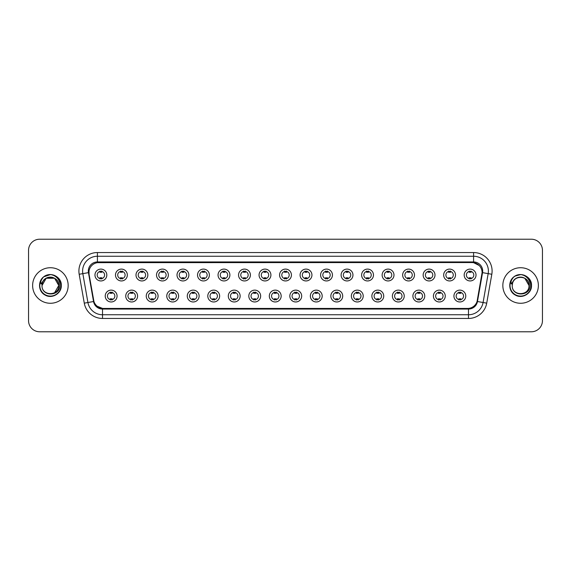 <?xml version="1.0" encoding="UTF-8"?>
<svg xmlns="http://www.w3.org/2000/svg" width="571" height="571" viewBox="0 0 571 571"><rect width="100%" height="100%" fill="white"/><g stroke="black" fill="none" stroke-linecap="round" stroke-linejoin="round"><path stroke-width="0.86" d="M137.59 296.049A5.924 5.924 0 0 1 131.665 301.973A5.924 5.924 0 0 1 125.741 296.049A5.924 5.924 0 0 1 131.665 290.125A5.924 5.924 0 0 1 137.59 296.049M127.961 296.049A3.704 3.704 0 0 0 131.665 299.754A3.704 3.704 0 0 0 135.363 296.049A3.704 3.704 0 0 0 131.665 292.352A3.704 3.704 0 0 0 127.961 296.049M158.096 296.049A5.924 5.924 0 0 1 152.171 301.973A5.924 5.924 0 0 1 146.247 296.049A5.924 5.924 0 0 1 152.171 290.125A5.924 5.924 0 0 1 158.096 296.049M148.474 296.049A3.704 3.704 0 0 0 152.171 299.754A3.704 3.704 0 0 0 155.876 296.049A3.704 3.704 0 0 0 152.171 292.352A3.704 3.704 0 0 0 148.474 296.049M178.609 296.049A5.924 5.924 0 0 1 172.685 301.973A5.924 5.924 0 0 1 166.761 296.049A5.924 5.924 0 0 1 172.685 290.125A5.924 5.924 0 0 1 178.609 296.049M168.987 296.049A3.704 3.704 0 0 0 172.685 299.754A3.704 3.704 0 0 0 176.389 296.049A3.704 3.704 0 0 0 172.685 292.352A3.704 3.704 0 0 0 168.987 296.049M199.122 296.049A5.924 5.924 0 0 1 193.198 301.973A5.924 5.924 0 0 1 187.274 296.049A5.924 5.924 0 0 1 193.198 290.125A5.924 5.924 0 0 1 199.122 296.049M189.493 296.049A3.704 3.704 0 0 0 193.198 299.754A3.704 3.704 0 0 0 196.902 296.049A3.704 3.704 0 0 0 193.198 292.352A3.704 3.704 0 0 0 189.493 296.049M219.635 296.049A5.924 5.924 0 0 1 213.711 301.973A5.924 5.924 0 0 1 207.787 296.049A5.924 5.924 0 0 1 213.711 290.125A5.924 5.924 0 0 1 219.635 296.049M210.007 296.049A3.704 3.704 0 0 0 213.711 299.754A3.704 3.704 0 0 0 217.415 296.049A3.704 3.704 0 0 0 213.711 292.352A3.704 3.704 0 0 0 210.007 296.049M240.148 296.049A5.924 5.924 0 0 1 234.224 301.973A5.924 5.924 0 0 1 228.3 296.049A5.924 5.924 0 0 1 234.224 290.125A5.924 5.924 0 0 1 240.148 296.049M230.52 296.049A3.704 3.704 0 0 0 234.224 299.754A3.704 3.704 0 0 0 237.921 296.049A3.704 3.704 0 0 0 234.224 292.352A3.704 3.704 0 0 0 230.52 296.049M260.654 296.049A5.924 5.924 0 0 1 254.73 301.973A5.924 5.924 0 0 1 248.806 296.049A5.924 5.924 0 0 1 254.73 290.125A5.924 5.924 0 0 1 260.654 296.049M251.033 296.049A3.704 3.704 0 0 0 254.73 299.754A3.704 3.704 0 0 0 258.435 296.049A3.704 3.704 0 0 0 254.73 292.352A3.704 3.704 0 0 0 251.033 296.049M281.168 296.049A5.924 5.924 0 0 1 275.243 301.973A5.924 5.924 0 0 1 269.319 296.049A5.924 5.924 0 0 1 275.243 290.125A5.924 5.924 0 0 1 281.168 296.049M271.539 296.049A3.704 3.704 0 0 0 275.243 299.754A3.704 3.704 0 0 0 278.948 296.049A3.704 3.704 0 0 0 275.243 292.352A3.704 3.704 0 0 0 271.539 296.049M301.681 296.049A5.924 5.924 0 0 1 295.757 301.973A5.924 5.924 0 0 1 289.832 296.049A5.924 5.924 0 0 1 295.757 290.125A5.924 5.924 0 0 1 301.681 296.049M292.052 296.049A3.704 3.704 0 0 0 295.757 299.754A3.704 3.704 0 0 0 299.461 296.049A3.704 3.704 0 0 0 295.757 292.352A3.704 3.704 0 0 0 292.052 296.049M322.194 296.049A5.924 5.924 0 0 1 316.27 301.973A5.924 5.924 0 0 1 310.346 296.049A5.924 5.924 0 0 1 316.27 290.125A5.924 5.924 0 0 1 322.194 296.049M312.565 296.049A3.704 3.704 0 0 0 316.27 299.754A3.704 3.704 0 0 0 319.967 296.049A3.704 3.704 0 0 0 316.27 292.352A3.704 3.704 0 0 0 312.565 296.049M342.7 296.049A5.924 5.924 0 0 1 336.776 301.973A5.924 5.924 0 0 1 330.852 296.049A5.924 5.924 0 0 1 336.776 290.125A5.924 5.924 0 0 1 342.7 296.049M333.079 296.049A3.704 3.704 0 0 0 336.776 299.754A3.704 3.704 0 0 0 340.48 296.049A3.704 3.704 0 0 0 336.776 292.352A3.704 3.704 0 0 0 333.079 296.049M363.213 296.049A5.924 5.924 0 0 1 357.289 301.973A5.924 5.924 0 0 1 351.365 296.049A5.924 5.924 0 0 1 357.289 290.125A5.924 5.924 0 0 1 363.213 296.049M353.585 296.049A3.704 3.704 0 0 0 357.289 299.754A3.704 3.704 0 0 0 360.993 296.049A3.704 3.704 0 0 0 357.289 292.352A3.704 3.704 0 0 0 353.585 296.049M383.726 296.049A5.924 5.924 0 0 1 377.802 301.973A5.924 5.924 0 0 1 371.878 296.049A5.924 5.924 0 0 1 377.802 290.125A5.924 5.924 0 0 1 383.726 296.049M374.098 296.049A3.704 3.704 0 0 0 377.802 299.754A3.704 3.704 0 0 0 381.507 296.049A3.704 3.704 0 0 0 377.802 292.352A3.704 3.704 0 0 0 374.098 296.049M404.239 296.049A5.924 5.924 0 0 1 398.315 301.973A5.924 5.924 0 0 1 392.391 296.049A5.924 5.924 0 0 1 398.315 290.125A5.924 5.924 0 0 1 404.239 296.049M394.611 296.049A3.704 3.704 0 0 0 398.315 299.754A3.704 3.704 0 0 0 402.013 296.049A3.704 3.704 0 0 0 398.315 292.352A3.704 3.704 0 0 0 394.611 296.049M424.753 296.049A5.924 5.924 0 0 1 418.828 301.973A5.924 5.924 0 0 1 412.904 296.049A5.924 5.924 0 0 1 418.828 290.125A5.924 5.924 0 0 1 424.753 296.049M415.124 296.049A3.704 3.704 0 0 0 418.828 299.754A3.704 3.704 0 0 0 422.526 296.049A3.704 3.704 0 0 0 418.828 292.352A3.704 3.704 0 0 0 415.124 296.049M445.259 296.049A5.924 5.924 0 0 1 439.335 301.973A5.924 5.924 0 0 1 433.41 296.049A5.924 5.924 0 0 1 439.335 290.125A5.924 5.924 0 0 1 445.259 296.049M435.637 296.049A3.704 3.704 0 0 0 439.335 299.754A3.704 3.704 0 0 0 443.039 296.049A3.704 3.704 0 0 0 439.335 292.352A3.704 3.704 0 0 0 435.637 296.049M465.772 296.049A5.924 5.924 0 0 1 459.848 301.973A5.924 5.924 0 0 1 453.924 296.049A5.924 5.924 0 0 1 459.848 290.125A5.924 5.924 0 0 1 465.772 296.049M456.143 296.049A3.704 3.704 0 0 0 459.848 299.754A3.704 3.704 0 0 0 463.552 296.049A3.704 3.704 0 0 0 459.848 292.352A3.704 3.704 0 0 0 456.143 296.049M117.076 296.049A5.924 5.924 0 0 1 111.152 301.973A5.924 5.924 0 0 1 105.228 296.049A5.924 5.924 0 0 1 111.152 290.125A5.924 5.924 0 0 1 117.076 296.049M107.448 296.049A3.704 3.704 0 0 0 111.152 299.754A3.704 3.704 0 0 0 114.857 296.049A3.704 3.704 0 0 0 111.152 292.352A3.704 3.704 0 0 0 107.448 296.049M127.333 275.022A5.924 5.924 0 0 1 121.409 280.946A5.924 5.924 0 0 1 115.485 275.022A5.924 5.924 0 0 1 121.409 269.098A5.924 5.924 0 0 1 127.333 275.022M117.705 275.022A3.704 3.704 0 0 0 121.409 278.727A3.704 3.704 0 0 0 125.113 275.022A3.704 3.704 0 0 0 121.409 271.318A3.704 3.704 0 0 0 117.705 275.022M147.846 275.022A5.924 5.924 0 0 1 141.922 280.946A5.924 5.924 0 0 1 135.998 275.022A5.924 5.924 0 0 1 141.922 269.098A5.924 5.924 0 0 1 147.846 275.022M138.218 275.022A3.704 3.704 0 0 0 141.922 278.727A3.704 3.704 0 0 0 145.619 275.022A3.704 3.704 0 0 0 141.922 271.318A3.704 3.704 0 0 0 138.218 275.022M168.352 275.022A5.924 5.924 0 0 1 162.428 280.946A5.924 5.924 0 0 1 156.504 275.022A5.924 5.924 0 0 1 162.428 269.098A5.924 5.924 0 0 1 168.352 275.022M158.731 275.022A3.704 3.704 0 0 0 162.428 278.727A3.704 3.704 0 0 0 166.132 275.022A3.704 3.704 0 0 0 162.428 271.318A3.704 3.704 0 0 0 158.731 275.022M188.865 275.022A5.924 5.924 0 0 1 182.941 280.946A5.924 5.924 0 0 1 177.017 275.022A5.924 5.924 0 0 1 182.941 269.098A5.924 5.924 0 0 1 188.865 275.022M179.237 275.022A3.704 3.704 0 0 0 182.941 278.727A3.704 3.704 0 0 0 186.646 275.022A3.704 3.704 0 0 0 182.941 271.318A3.704 3.704 0 0 0 179.237 275.022M209.379 275.022A5.924 5.924 0 0 1 203.454 280.946A5.924 5.924 0 0 1 197.53 275.022A5.924 5.924 0 0 1 203.454 269.098A5.924 5.924 0 0 1 209.379 275.022M199.75 275.022A3.704 3.704 0 0 0 203.454 278.727A3.704 3.704 0 0 0 207.159 275.022A3.704 3.704 0 0 0 203.454 271.318A3.704 3.704 0 0 0 199.75 275.022M229.892 275.022A5.924 5.924 0 0 1 223.968 280.946A5.924 5.924 0 0 1 218.043 275.022A5.924 5.924 0 0 1 223.968 269.098A5.924 5.924 0 0 1 229.892 275.022M220.263 275.022A3.704 3.704 0 0 0 223.968 278.727A3.704 3.704 0 0 0 227.665 275.022A3.704 3.704 0 0 0 223.968 271.318A3.704 3.704 0 0 0 220.263 275.022M250.398 275.022A5.924 5.924 0 0 1 244.474 280.946A5.924 5.924 0 0 1 238.55 275.022A5.924 5.924 0 0 1 244.474 269.098A5.924 5.924 0 0 1 250.398 275.022M240.776 275.022A3.704 3.704 0 0 0 244.474 278.727A3.704 3.704 0 0 0 248.178 275.022A3.704 3.704 0 0 0 244.474 271.318A3.704 3.704 0 0 0 240.776 275.022M270.911 275.022A5.924 5.924 0 0 1 264.987 280.946A5.924 5.924 0 0 1 259.063 275.022A5.924 5.924 0 0 1 264.987 269.098A5.924 5.924 0 0 1 270.911 275.022M261.282 275.022A3.704 3.704 0 0 0 264.987 278.727A3.704 3.704 0 0 0 268.691 275.022A3.704 3.704 0 0 0 264.987 271.318A3.704 3.704 0 0 0 261.282 275.022M291.424 275.022A5.924 5.924 0 0 1 285.5 280.946A5.924 5.924 0 0 1 279.576 275.022A5.924 5.924 0 0 1 285.5 269.098A5.924 5.924 0 0 1 291.424 275.022M281.796 275.022A3.704 3.704 0 0 0 285.5 278.727A3.704 3.704 0 0 0 289.204 275.022A3.704 3.704 0 0 0 285.5 271.318A3.704 3.704 0 0 0 281.796 275.022M311.937 275.022A5.924 5.924 0 0 1 306.013 280.946A5.924 5.924 0 0 1 300.089 275.022A5.924 5.924 0 0 1 306.013 269.098A5.924 5.924 0 0 1 311.937 275.022M302.309 275.022A3.704 3.704 0 0 0 306.013 278.727A3.704 3.704 0 0 0 309.718 275.022A3.704 3.704 0 0 0 306.013 271.318A3.704 3.704 0 0 0 302.309 275.022M332.45 275.022A5.924 5.924 0 0 1 326.526 280.946A5.924 5.924 0 0 1 320.602 275.022A5.924 5.924 0 0 1 326.526 269.098A5.924 5.924 0 0 1 332.45 275.022M322.822 275.022A3.704 3.704 0 0 0 326.526 278.727A3.704 3.704 0 0 0 330.224 275.022A3.704 3.704 0 0 0 326.526 271.318A3.704 3.704 0 0 0 322.822 275.022M352.957 275.022A5.924 5.924 0 0 1 347.032 280.946A5.924 5.924 0 0 1 341.108 275.022A5.924 5.924 0 0 1 347.032 269.098A5.924 5.924 0 0 1 352.957 275.022M343.335 275.022A3.704 3.704 0 0 0 347.032 278.727A3.704 3.704 0 0 0 350.737 275.022A3.704 3.704 0 0 0 347.032 271.318A3.704 3.704 0 0 0 343.335 275.022M373.47 275.022A5.924 5.924 0 0 1 367.546 280.946A5.924 5.924 0 0 1 361.621 275.022A5.924 5.924 0 0 1 367.546 269.098A5.924 5.924 0 0 1 373.47 275.022M363.841 275.022A3.704 3.704 0 0 0 367.546 278.727A3.704 3.704 0 0 0 371.25 275.022A3.704 3.704 0 0 0 367.546 271.318A3.704 3.704 0 0 0 363.841 275.022M393.983 275.022A5.924 5.924 0 0 1 388.059 280.946A5.924 5.924 0 0 1 382.135 275.022A5.924 5.924 0 0 1 388.059 269.098A5.924 5.924 0 0 1 393.983 275.022M384.354 275.022A3.704 3.704 0 0 0 388.059 278.727A3.704 3.704 0 0 0 391.763 275.022A3.704 3.704 0 0 0 388.059 271.318A3.704 3.704 0 0 0 384.354 275.022M414.496 275.022A5.924 5.924 0 0 1 408.572 280.946A5.924 5.924 0 0 1 402.648 275.022A5.924 5.924 0 0 1 408.572 269.098A5.924 5.924 0 0 1 414.496 275.022M404.868 275.022A3.704 3.704 0 0 0 408.572 278.727A3.704 3.704 0 0 0 412.269 275.022A3.704 3.704 0 0 0 408.572 271.318A3.704 3.704 0 0 0 404.868 275.022M435.002 275.022A5.924 5.924 0 0 1 429.078 280.946A5.924 5.924 0 0 1 423.154 275.022A5.924 5.924 0 0 1 429.078 269.098A5.924 5.924 0 0 1 435.002 275.022M425.381 275.022A3.704 3.704 0 0 0 429.078 278.727A3.704 3.704 0 0 0 432.782 275.022A3.704 3.704 0 0 0 429.078 271.318A3.704 3.704 0 0 0 425.381 275.022M455.515 275.022A5.924 5.924 0 0 1 449.591 280.946A5.924 5.924 0 0 1 443.667 275.022A5.924 5.924 0 0 1 449.591 269.098A5.924 5.924 0 0 1 455.515 275.022M445.887 275.022A3.704 3.704 0 0 0 449.591 278.727A3.704 3.704 0 0 0 453.295 275.022A3.704 3.704 0 0 0 449.591 271.318A3.704 3.704 0 0 0 445.887 275.022M476.028 275.022A5.924 5.924 0 0 1 470.104 280.946A5.924 5.924 0 0 1 464.18 275.022A5.924 5.924 0 0 1 470.104 269.098A5.924 5.924 0 0 1 476.028 275.022M466.4 275.022A3.704 3.704 0 0 0 470.104 278.727A3.704 3.704 0 0 0 473.809 275.022A3.704 3.704 0 0 0 470.104 271.318A3.704 3.704 0 0 0 466.4 275.022M106.82 275.022A5.924 5.924 0 0 1 100.896 280.946A5.924 5.924 0 0 1 94.972 275.022A5.924 5.924 0 0 1 100.896 269.098A5.924 5.924 0 0 1 106.82 275.022M97.191 275.022A3.704 3.704 0 0 0 100.896 278.727A3.704 3.704 0 0 0 104.6 275.022A3.704 3.704 0 0 0 100.896 271.318A3.704 3.704 0 0 0 97.191 275.022M93.929 301.452L89.055 274.28A10 10 0 0 1 98.897 262.546L472.103 262.546A10 10 0 0 1 481.945 274.28L477.377 300.196A10 10 0 0 1 467.535 308.454L103.465 308.454A10 10 0 0 1 93.623 300.196L89.055 274.28L89.012 271.061M32.626 285.5A17.772 17.772 0 0 0 50.398 303.272A17.772 17.772 0 0 0 68.163 285.5A17.772 17.772 0 0 0 50.398 267.728A17.772 17.772 0 0 0 32.626 285.5A17.772 17.772 0 0 0 50.398 303.272A17.772 17.772 0 0 0 68.163 285.5A17.772 17.772 0 0 0 50.398 267.728A17.772 17.772 0 0 0 32.626 285.5M502.837 285.5A17.772 17.772 0 0 0 520.602 303.272A17.772 17.772 0 0 0 538.374 285.5A17.772 17.772 0 0 0 520.602 267.728A17.772 17.772 0 0 0 502.837 285.5A17.772 17.772 0 0 0 520.602 303.272A17.772 17.772 0 0 0 538.374 285.5A17.772 17.772 0 0 0 520.602 267.728A17.772 17.772 0 0 0 502.837 285.5M97.413 262.653L472.103 262.546L473.587 262.653L479.169 265.472M88.312 271.061A9.107 9.107 0 0 0 88.448 272.638L93.537 301.524A9.107 9.107 0 0 0 102.509 309.047L468.491 309.047A9.107 9.107 0 0 0 477.463 301.524L482.552 272.638A9.107 9.107 0 0 0 473.587 261.953L97.413 261.953A9.107 9.107 0 0 0 88.312 271.061M79.183 274.273A18.515 18.515 0 0 1 97.413 252.546L473.587 252.546A18.515 18.515 0 0 1 491.817 274.273L486.72 303.151A18.515 18.515 0 0 1 468.491 318.454L102.509 318.454A18.515 18.515 0 0 1 84.28 303.151L79.183 274.273L82.831 273.63A14.81 14.81 0 0 1 97.413 256.251L473.587 256.251A14.81 14.81 0 0 1 488.169 273.63L483.08 302.509A14.81 14.81 0 0 1 468.491 314.749L102.509 314.749A14.81 14.81 0 0 1 87.92 302.509L82.831 273.63A14.81 14.81 0 0 1 82.602 271.061M102.509 308.411L97.17 306.22M482.102 272.56L477.07 301.452M542.45 250.326A11.106 11.106 0 0 0 531.344 239.22L39.656 239.22A11.106 11.106 0 0 0 28.55 250.326L28.55 320.674A11.106 11.106 0 0 0 39.656 331.78L531.344 331.78A11.106 11.106 0 0 0 542.45 320.674L542.45 250.326L542.45 320.674M477.463 301.524L483.08 302.509L488.169 273.63L491.817 274.273M467.535 308.454L103.465 308.454M28.55 250.326L28.55 320.674M531.344 239.22L39.656 239.22M39.656 331.78L531.344 331.78M101.824 271.054L101.824 272.338A2.841 2.841 0 0 0 99.968 272.338L99.968 271.054M99.968 278.991L99.968 277.706A2.841 2.841 0 0 0 101.824 277.706L101.824 278.991M110.224 300.018L110.224 298.74A2.841 2.841 0 0 0 112.08 298.74L112.08 300.018M112.08 292.088L112.08 293.366A2.841 2.841 0 0 0 110.224 293.366L110.224 292.088M122.33 271.054L122.33 272.338A2.841 2.841 0 0 0 120.481 272.338L120.481 271.054M120.481 278.991L120.481 277.706A2.841 2.841 0 0 0 122.33 277.706L122.33 278.991M142.843 271.054L142.843 272.338A2.841 2.841 0 0 0 140.994 272.338L140.994 271.054M140.994 278.991L140.994 277.706A2.841 2.841 0 0 0 142.843 277.706L142.843 278.991M163.356 271.054L163.356 272.338A2.841 2.841 0 0 0 161.507 272.338L161.507 271.054M161.507 278.991L161.507 277.706A2.841 2.841 0 0 0 163.356 277.706L163.356 278.991M183.869 271.054L183.869 272.338A2.841 2.841 0 0 0 182.013 272.338L182.013 271.054M182.013 278.991L182.013 277.706A2.841 2.841 0 0 0 183.869 277.706L183.869 278.991M130.738 300.018L130.738 298.74A2.841 2.841 0 0 0 132.586 298.74L132.586 300.018M132.586 292.088L132.586 293.366A2.841 2.841 0 0 0 130.738 293.366L130.738 292.088M151.251 300.018L151.251 298.74A2.841 2.841 0 0 0 153.099 298.74L153.099 300.018M153.099 292.088L153.099 293.366A2.841 2.841 0 0 0 151.251 293.366L151.251 292.088M171.764 300.018L171.764 298.74A2.841 2.841 0 0 0 173.613 298.74L173.613 300.018M173.613 292.088L173.613 293.366A2.841 2.841 0 0 0 171.764 293.366L171.764 292.088M42.411 282.98L42.011 285.5C41.555 296.87 59.941 296.663 59.884 285.5C59.919 280.882 57.857 277.527 53.703 275.436L51.197 274.615C48.178 274.437 45.523 275.322 43.218 277.278L41.704 279.44C40.791 280.989 40.584 282.495 41.105 283.958L43.803 279.961C46.308 277.449 49.299 276.621 52.768 277.47A8.372 8.372 0 0 0 42.411 282.98L42.026 285.5C41.512 274.701 59.277 274.701 58.763 285.5C59.277 296.299 41.512 296.299 42.026 285.5C41.512 274.701 59.277 274.701 58.763 285.5L54.58 292.752M58.763 285.5C58.506 281.482 56.508 278.805 52.768 277.47L54.58 278.248L58.763 285.5C59.277 296.299 41.512 296.299 42.026 285.5L46.208 278.248L54.58 278.248M43.81 276.792L50.476 274.587L43.938 276.699M43.218 277.278C49.577 271.039 61.818 276.45 61.311 285.5C61.682 293.573 51.74 299.311 44.938 294.95C37.765 291.239 37.765 279.761 44.938 276.05C51.74 271.689 61.682 277.427 61.311 285.5C61.682 293.573 51.74 299.311 44.938 294.95C37.765 291.239 37.765 279.761 44.938 276.05C51.74 271.689 61.682 277.427 61.311 285.5C61.682 293.573 51.74 299.311 44.938 294.95C37.765 291.239 37.765 279.761 44.938 276.05C51.74 271.689 61.682 277.427 61.311 285.5C61.682 293.573 51.74 299.311 44.938 294.95C37.765 291.239 37.765 279.761 44.938 276.05C51.74 271.689 61.682 277.427 61.311 285.5C61.682 293.573 51.74 299.311 44.938 294.95C37.765 291.239 37.765 279.761 44.938 276.05C50.598 273.409 55.408 274.487 59.37 279.283M512.622 282.98L512.223 285.5C511.766 296.87 530.152 296.663 530.095 285.5C530.131 280.882 528.068 277.527 523.914 275.436L521.409 274.615C518.389 274.437 515.734 275.322 513.429 277.278L511.916 279.44C511.002 280.989 510.795 282.495 511.316 283.958L514.014 279.961C516.519 277.449 519.51 276.621 522.979 277.47A8.372 8.372 0 0 0 512.622 282.98L512.237 285.5C511.723 274.701 529.488 274.701 528.974 285.5C529.488 296.299 511.723 296.299 512.237 285.5L512.622 282.98L512.237 285.5C511.723 296.299 529.488 296.299 528.974 285.5L524.792 278.248L522.979 277.47L524.792 278.248L528.974 285.5L524.792 278.248L522.979 277.47C526.719 278.805 528.717 281.482 528.974 285.5M513.45 277.256L515.149 276.05L520.688 274.587L515.149 276.05L513.45 277.256L515.149 276.05L520.688 274.587L515.149 276.05L513.45 277.256L515.149 276.05L520.688 274.587M513.429 277.278C519.788 271.039 532.029 276.45 531.522 285.5C531.894 293.573 521.951 299.311 515.149 294.95C507.976 291.239 507.976 279.761 515.149 276.05C521.951 271.689 531.894 277.427 531.522 285.5C531.894 293.573 521.951 299.311 515.149 294.95C507.976 291.239 507.976 279.761 515.149 276.05C521.951 271.689 531.894 277.427 531.522 285.5C531.894 293.573 521.951 299.311 515.149 294.95C507.976 291.239 507.976 279.761 515.149 276.05C521.951 271.689 531.894 277.427 531.522 285.5C531.894 293.573 521.951 299.311 515.149 294.95C507.976 291.239 507.976 279.761 515.149 276.05C521.951 271.689 531.894 277.427 531.522 285.5C531.894 293.573 521.951 299.311 515.149 294.95C507.976 291.239 507.976 279.761 515.149 276.05C520.809 273.409 525.62 274.487 529.581 279.283M204.382 271.054L204.382 272.338A2.841 2.841 0 0 0 202.527 272.338L202.527 271.054M202.527 278.991L202.527 277.706A2.841 2.841 0 0 0 204.382 277.706L204.382 278.991M224.888 271.054L224.888 272.338A2.841 2.841 0 0 0 223.04 272.338L223.04 271.054M223.04 278.991L223.04 277.706A2.841 2.841 0 0 0 224.888 277.706L224.888 278.991M245.402 271.054L245.402 272.338A2.841 2.841 0 0 0 243.553 272.338L243.553 271.054M243.553 278.991L243.553 277.706A2.841 2.841 0 0 0 245.402 277.706L245.402 278.991M192.27 300.018L192.27 298.74A2.841 2.841 0 0 0 194.126 298.74L194.126 300.018M194.126 292.088L194.126 293.366A2.841 2.841 0 0 0 192.27 293.366L192.27 292.088M212.783 300.018L212.783 298.74A2.841 2.841 0 0 0 214.632 298.74L214.632 300.018M214.632 292.088L214.632 293.366A2.841 2.841 0 0 0 212.783 293.366L212.783 292.088M233.296 300.018L233.296 298.74A2.841 2.841 0 0 0 235.145 298.74L235.145 300.018M235.145 292.088L235.145 293.366A2.841 2.841 0 0 0 233.296 293.366L233.296 292.088M265.915 271.054L265.915 272.338A2.841 2.841 0 0 0 264.066 272.338L264.066 271.054M264.066 278.991L264.066 277.706A2.841 2.841 0 0 0 265.915 277.706L265.915 278.991M286.428 271.054L286.428 272.338A2.841 2.841 0 0 0 284.572 272.338L284.572 271.054M284.572 278.991L284.572 277.706A2.841 2.841 0 0 0 286.428 277.706L286.428 278.991M306.934 271.054L306.934 272.338A2.841 2.841 0 0 0 305.085 272.338L305.085 271.054M305.085 278.991L305.085 277.706A2.841 2.841 0 0 0 306.934 277.706L306.934 278.991M327.447 271.054L327.447 272.338A2.841 2.841 0 0 0 325.598 272.338L325.598 271.054M325.598 278.991L325.598 277.706A2.841 2.841 0 0 0 327.447 277.706L327.447 278.991M347.96 271.054L347.96 272.338A2.841 2.841 0 0 0 346.112 272.338L346.112 271.054M346.112 278.991L346.112 277.706A2.841 2.841 0 0 0 347.96 277.706L347.96 278.991M253.81 300.018L253.81 298.74A2.841 2.841 0 0 0 255.658 298.74L255.658 300.018M255.658 292.088L255.658 293.366A2.841 2.841 0 0 0 253.81 293.366L253.81 292.088M274.316 300.018L274.316 298.74A2.841 2.841 0 0 0 276.171 298.74L276.171 300.018M276.171 292.088L276.171 293.366A2.841 2.841 0 0 0 274.316 293.366L274.316 292.088M294.829 300.018L294.829 298.74A2.841 2.841 0 0 0 296.684 298.74L296.684 300.018M296.684 292.088L296.684 293.366A2.841 2.841 0 0 0 294.829 293.366L294.829 292.088M315.342 300.018L315.342 298.74A2.841 2.841 0 0 0 317.19 298.74L317.19 300.018M317.19 292.088L317.19 293.366A2.841 2.841 0 0 0 315.342 293.366L315.342 292.088M335.855 300.018L335.855 298.74A2.841 2.841 0 0 0 337.704 298.74L337.704 300.018M337.704 292.088L337.704 293.366A2.841 2.841 0 0 0 335.855 293.366L335.855 292.088M368.473 271.054L368.473 272.338A2.841 2.841 0 0 0 366.618 272.338L366.618 271.054M366.618 278.991L366.618 277.706A2.841 2.841 0 0 0 368.473 277.706L368.473 278.991M388.987 271.054L388.987 272.338A2.841 2.841 0 0 0 387.131 272.338L387.131 271.054M387.131 278.991L387.131 277.706A2.841 2.841 0 0 0 388.987 277.706L388.987 278.991M409.493 271.054L409.493 272.338A2.841 2.841 0 0 0 407.644 272.338L407.644 271.054M407.644 278.991L407.644 277.706A2.841 2.841 0 0 0 409.493 277.706L409.493 278.991M430.006 271.054L430.006 272.338A2.841 2.841 0 0 0 428.157 272.338L428.157 271.054M428.157 278.991L428.157 277.706A2.841 2.841 0 0 0 430.006 277.706L430.006 278.991M450.519 271.054L450.519 272.338A2.841 2.841 0 0 0 448.67 272.338L448.67 271.054M448.67 278.991L448.67 277.706A2.841 2.841 0 0 0 450.519 277.706L450.519 278.991M471.032 271.054L471.032 272.338A2.841 2.841 0 0 0 469.176 272.338L469.176 271.054M469.176 278.991L469.176 277.706A2.841 2.841 0 0 0 471.032 277.706L471.032 278.991M356.368 300.018L356.368 298.74A2.841 2.841 0 0 0 358.217 298.74L358.217 300.018M358.217 292.088L358.217 293.366A2.841 2.841 0 0 0 356.368 293.366L356.368 292.088M376.874 300.018L376.874 298.74A2.841 2.841 0 0 0 378.73 298.74L378.73 300.018M378.73 292.088L378.73 293.366A2.841 2.841 0 0 0 376.874 293.366L376.874 292.088M397.387 300.018L397.387 298.74A2.841 2.841 0 0 0 399.236 298.74L399.236 300.018M399.236 292.088L399.236 293.366A2.841 2.841 0 0 0 397.387 293.366L397.387 292.088M417.901 300.018L417.901 298.74A2.841 2.841 0 0 0 419.749 298.74L419.749 300.018M419.749 292.088L419.749 293.366A2.841 2.841 0 0 0 417.901 293.366L417.901 292.088M438.414 300.018L438.414 298.74A2.841 2.841 0 0 0 440.262 298.74L440.262 300.018M440.262 292.088L440.262 293.366A2.841 2.841 0 0 0 438.414 293.366L438.414 292.088M458.92 300.018L458.92 298.74A2.841 2.841 0 0 0 460.776 298.74L460.776 300.018M460.776 292.088L460.776 293.366A2.841 2.841 0 0 0 458.92 293.366L458.92 292.088M473.587 252.546L473.587 261.953M82.831 273.63L88.448 272.638M102.509 318.454L102.509 309.047M468.491 309.047L468.491 318.454M84.28 303.151L93.537 301.524M482.552 272.638L488.169 273.63M97.413 252.546L97.413 261.953M483.08 302.509L486.72 303.151M41.704 279.44A10.592 10.592 0 0 0 50.398 296.092A10.592 10.592 0 0 0 53.703 275.436M511.916 279.44A10.592 10.592 0 0 0 520.602 296.092A10.592 10.592 0 0 0 523.914 275.436"/></g></svg>
